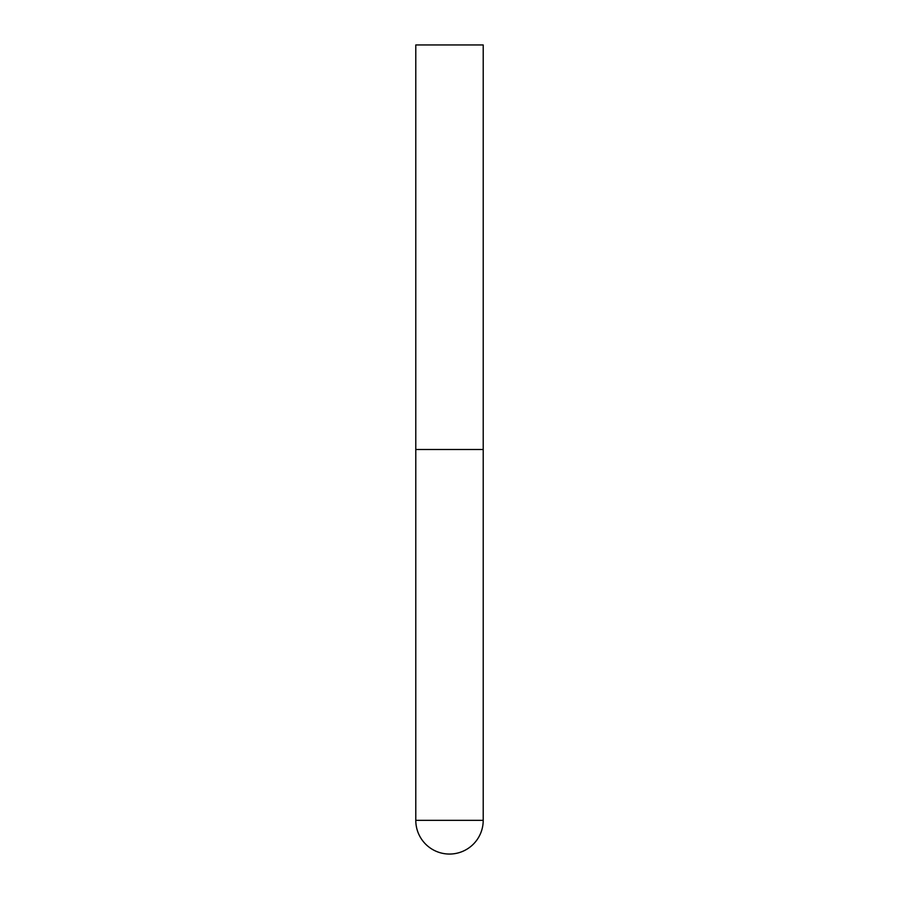 <?xml version="1.0" encoding="UTF-8"?>
<svg xmlns="http://www.w3.org/2000/svg" width="899" height="899" viewBox="0 0 899 899"><rect width="100%" height="100%" fill="white"/><g stroke="black" fill="none" stroke-linecap="round" stroke-linejoin="round"><path stroke-width="1.35" d="M415.788 820.337A33.712 33.712 0 0 0 449.5 854.05A33.712 33.712 0 0 0 483.213 820.337L415.788 820.337L415.788 449.5L483.213 449.5L415.788 449.5L415.788 44.95L483.213 44.95L483.213 820.337"/></g></svg>

